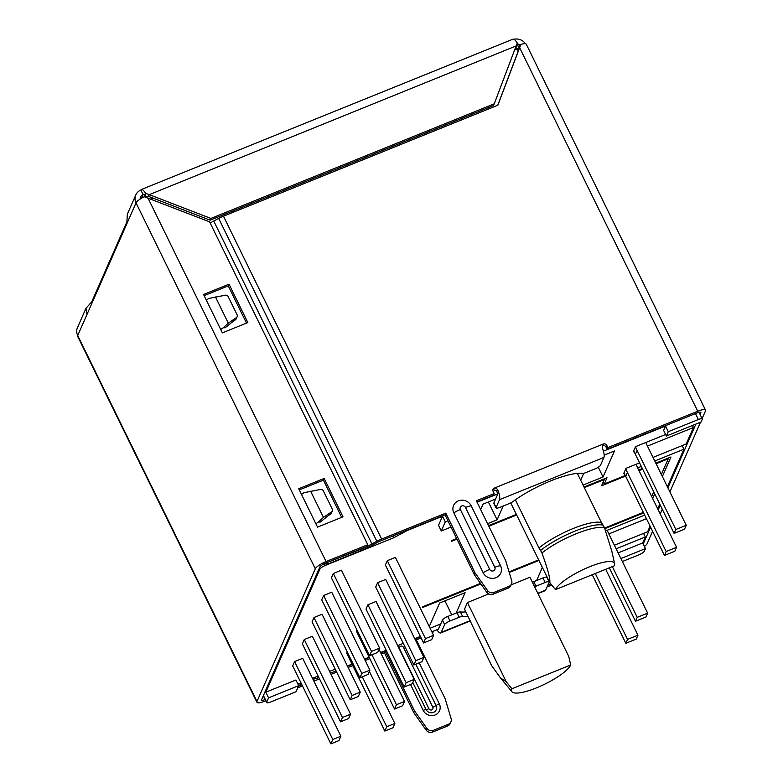 <?xml version="1.0" encoding="UTF-8"?>
<svg xmlns="http://www.w3.org/2000/svg" width="783" height="783" viewBox="0 0 783 783"><rect width="100%" height="100%" fill="white"/><g stroke="black" fill="none" stroke-linecap="round" stroke-linejoin="round"><path stroke-width="1.17" d="M369.586 655.733L377.69 652.454L379.598 648.118L371.494 651.397L333.323 573.469L331.415 577.805L369.586 655.733L371.494 651.397M379.598 648.118L341.427 570.19L333.323 573.469L331.415 577.805M386.743 726.741L384.844 731.077L392.949 727.798L394.847 723.463L386.743 726.741L362.284 676.796M394.847 723.463L369.361 671.423M347.221 651.867L346.663 653.149L347.221 651.867M384.844 731.077L346.663 653.149M313.729 680.818A77.899 19.105 153.9 0 0 315.774 680.27A14.231 3.494 153.9 0 0 319.572 679.008M318.955 677.745A9.044 2.222 -26.1 0 1 318.182 677.97A72.711 17.833 -26.1 0 1 314.198 679.008A83.086 20.378 153.9 0 0 312.985 679.311M432.578 633.3L433.439 631.167M433.586 631.46L431.991 632.106M420.52 636.745L415.753 638.674L445.087 698.534L451.106 718.628A5.187 4.835 -156.3 0 1 448.395 724.255L433.342 730.343A5.187 4.835 -156.3 0 1 426.921 728.415L414.52 710.895L385.197 651.035L380.734 652.846M369.263 657.485L364.633 659.355M352.174 664.395L347.544 666.264M336.073 670.904L330.455 673.174M547.757 585.283L550.909 584.001M347.388 665.951L352.027 664.101M364.486 659.061L369.116 657.182M380.587 652.542L386.205 650.272M397.676 645.632L403.294 643.362M414.755 638.722L420.383 636.452M431.844 631.812L438.411 629.16L440.692 623.953L430.102 628.24M550.694 583.736L547.953 584.842M622.348 561.519L638.928 554.814A5.187 1.272 153.9 0 0 644.321 551.203L645.466 548.599L620.89 558.543M268.579 697.839L265.819 692.192L295.915 680.016L298.685 685.663L268.579 697.839L266.67 702.175A5.187 1.272 153.9 0 0 266.651 702.586A5.187 1.272 153.9 0 0 270.546 702.038L296.013 691.741L298.685 685.663L301.758 684.43M335.202 669.122L329.584 671.393M318.113 676.032L312.495 678.303M301.024 682.942L297.961 684.185M265.819 692.192L319.934 569.035L319.435 568.008M456.929 539.154L451.478 541.356L451.86 540.495L456.636 538.557M488.553 525.647L516.379 514.392M584.02 487.036L607.001 477.738L604.261 483.982L625.274 475.477M625.558 476.074L601.569 485.783L604.31 479.539L584.314 487.623M516.663 514.989L488.837 526.245M604.31 479.539L604.016 478.942M447.945 520.812L445.292 521.889L442.532 516.242L407.013 530.61L393.643 537.794L325.337 565.424A5.187 1.272 153.9 0 0 319.934 569.035M442.532 516.242L438.529 525.344L441.289 530.991L451.008 527.067M480.674 509.576L483.082 504.115L495.58 499.055L497.871 493.858L477.092 502.255M488.367 501.972L497.117 519.834L487.584 523.69M497.117 519.834L503.175 506.033M580.683 480.224L583.746 473.255M598.281 467.236L603.057 476.984L583.061 485.069M603.057 476.984L614.489 450.959L604.173 455.129M668.281 431.687L666.382 436.023L701.118 421.968L702.253 419.375A5.187 1.272 153.9 0 0 702.282 418.964A5.187 1.272 153.9 0 0 698.387 419.512L668.281 431.687L665.521 426.04L603.429 451.155M665.521 426.04L663.612 430.376L666.382 436.023M665.628 434.487L635.512 446.662L633.222 451.869L634.113 451.507M653.002 457.419L686.192 443.99L693.425 427.518L647.463 446.104M639.554 462.861L625.979 468.342L623.699 473.549L624.335 473.294M667.38 486.781L683.902 449.197L654.754 460.991M641.306 466.433L637.665 467.901M657.7 508.813L659.766 504.115M644.683 515.126L605.592 530.933M646.435 518.698L608.822 533.908M614.361 545.222L647.619 531.765L650.086 526.147M618.12 552.896L642.696 542.952L645.329 536.972L616.113 548.785M532.411 582.278A5.187 1.272 153.9 0 1 533.791 581.661L536.609 580.516L542.355 567.43M465.865 611.885A48.517 11.902 -26.1 0 1 460.394 611.924A5.187 1.272 153.9 0 0 456.988 612.727L456.137 613.069L465.102 592.682L439.625 602.988L429.27 626.557M302.698 658.307L294.594 661.586L302.698 658.307L340.879 736.235L332.775 739.514L294.594 661.586L292.685 665.922L294.594 661.586M356.343 631.118L356.901 629.835L356.343 631.118L394.524 709.046L396.423 704.71L371.964 654.774M312.378 636.276L304.274 639.554L312.378 636.276L350.559 714.204L342.455 717.482L304.274 639.554L302.365 643.89L304.274 639.554M376.036 601.471L367.932 604.75L376.036 601.471L414.217 679.399L406.113 682.678L367.932 604.75L366.023 609.086L367.932 604.75M322.058 614.244L313.954 617.523L322.058 614.244L360.239 692.172L352.135 695.451L313.954 617.523L312.055 621.859L313.954 617.523M385.716 579.44L377.612 582.718L385.716 579.44L423.897 657.368L415.793 660.646L377.612 582.718L375.703 587.054L377.612 582.718M331.738 592.212L323.633 595.491L331.738 592.212L369.919 670.15L361.815 673.419L323.633 595.491L321.735 599.837L323.633 595.491M395.395 557.408L387.291 560.687L395.395 557.408L433.576 635.336L425.472 638.615L387.291 560.687L385.393 565.023L387.291 560.687M341.427 570.19L333.323 573.469M467.431 602.548L464.525 609.154L491.538 665.501L500.474 677.912L506.239 681.768L467.431 602.548L488.719 593.935M511.113 584.881L529.954 577.257L568.761 656.477L570.699 664.973L511.886 688.766A32.955 8.084 153.9 0 0 511.965 691.771A32.955 8.084 153.9 0 0 541.523 685.702A32.955 8.084 153.9 0 0 570.699 664.973M511.368 502.559L510.996 503.41L549.803 582.63C550.41 578.999 547.787 569.114 541.934 552.994L540.573 550.478A40.843 10.022 -26.1 0 1 571.502 532.567A40.843 10.022 -26.1 0 1 603.096 525.197L601.481 522.682A40.217 9.866 153.9 0 0 573.225 528.496A40.217 9.866 153.9 0 0 538.968 547.973L540.573 550.478M661.361 474.488L668.251 458.809L656.095 463.722M642.647 469.164L639.006 470.642M651.681 496.52L653.746 491.822M643.342 512.385L604.584 528.065M538.655 559.865L509.048 571.844M480.488 583.394L422.742 606.756L422.36 607.618L480.889 583.952M538.939 560.462L509.234 572.481M643.636 512.982L604.799 528.691M655.802 463.135L670.953 456.998L662.369 476.534M654.745 493.877L652.689 498.565M642.354 468.567L638.713 470.045M668.251 458.809L667.958 458.212M603.262 481.927L604.261 483.982M233.422 210.744L234.009 211.948M392.763 536.012L393.643 537.794M247.516 205.048L248.103 206.252M495.58 499.055L493.867 502.96L496.079 507.482L499.515 499.671A10.375 2.809 -112 0 0 498.145 490.755L496.608 490.696A5.187 1.4 68 0 1 497.117 492.321L497.871 493.858M445.292 521.889L441.289 530.991M642.696 542.952L645.466 548.599M645.329 536.972L643.577 533.399M682.15 445.625L683.902 449.197M692.436 425.482L693.425 427.518M635.375 454.326L674.114 533.399L684.528 529.181L686.251 525.285L675.827 529.494L637.088 450.421L635.375 454.326A44.112 41.059 -156.3 0 1 633.77 450.626M636.119 464.25A44.112 41.059 23.7 0 0 637.822 468.234L676.561 547.307L666.147 551.526L627.408 472.452A44.112 41.059 -156.3 0 1 625.803 468.753M637.088 450.421A44.112 41.059 -156.3 0 1 635.483 446.721M645.887 442.464A44.112 41.059 23.7 0 0 647.512 446.202L686.251 525.285M674.114 533.399L675.827 529.494M627.408 472.452L625.686 476.348A44.112 41.059 -156.3 0 1 624.09 472.658M625.686 476.348L664.434 555.431L666.147 551.526M664.434 555.431L674.848 551.212L676.561 547.307M592.242 574.742L625.823 643.293L636.236 639.075L637.949 635.17L605.69 569.31M637.949 635.17L627.535 639.388L595.266 573.518M625.823 643.293L627.535 639.388M609.331 567.832L635.502 621.262L645.916 617.043L647.639 613.138L637.215 617.356L612.355 566.608M635.502 621.262L637.215 617.356M607.256 530.267A44.112 41.059 23.7 0 0 608.9 534.065L647.639 613.138M496.079 507.482A5.187 1.272 153.9 0 0 496.05 507.883A5.187 1.272 153.9 0 0 499.946 507.335L509.136 503.626A5.187 1.272 153.9 0 0 513.149 501.423A48.517 11.902 -26.1 0 1 582.532 473.363A5.187 1.272 153.9 0 0 585.938 472.56L595.119 468.841A5.187 1.272 153.9 0 0 600.512 465.239L603.947 457.429A10.375 2.809 -112 0 0 602.577 448.512L602.499 444.783L603.36 443.99A2.594 2.418 23.7 0 1 606.776 445.312L607.892 447.573L697.731 411.222L519.638 47.694L518.875 49.437L518.904 46.598L520.871 44.435A10.375 2.545 153.9 0 1 526.264 44.2L705.532 410.126A10.375 2.545 153.9 0 0 697.731 411.222M493.867 502.96A5.187 1.272 153.9 0 0 493.838 503.371L496.05 507.883M498.145 490.755C497.048 488.553 495.766 487.672 494.298 488.103A2.594 2.418 23.7 0 0 493.084 491.303L494.19 493.554L476.358 500.768L505.681 560.628L511.71 580.722A5.187 4.835 -156.3 0 1 508.999 586.35L493.946 592.447A5.187 4.835 -156.3 0 1 487.525 590.509L475.124 572.99L445.791 513.139L381.654 539.076A14.231 3.494 153.9 0 0 376.848 541.298A77.899 19.105 153.9 0 0 371.915 543.911A77.899 19.105 -26.1 0 1 366.982 546.524A14.231 3.494 -26.1 0 1 362.177 548.746L327.294 562.497M520.871 44.435L497.88 105.216L223.478 216.206A14.231 3.494 153.9 0 0 218.682 218.428A77.899 19.105 153.9 0 0 213.739 221.041A77.899 19.105 -26.1 0 1 210.138 222.959M471.209 505.828A9.729 9.053 23.7 0 0 458.378 500.875A9.729 9.053 23.7 0 0 453.846 512.855A10.375 2.545 -26.1 0 1 460.355 509.508A2.868 2.672 -156.3 0 1 461.686 505.984A2.868 2.672 -156.3 0 1 465.464 507.443A10.375 2.545 -26.1 0 1 471.209 505.828L500.533 565.688A9.729 9.053 23.7 0 1 496.001 577.668A9.729 9.053 23.7 0 1 483.17 572.716L453.846 512.855M496.608 490.696L493.535 489.835L494.298 488.103L603.36 443.99L602.176 445.928M493.535 489.835A2.594 2.418 23.7 0 0 492.83 490.266M700.531 412.181L700.834 412.817A5.187 1.272 -26.1 0 0 700.863 412.416A5.187 1.272 -26.1 0 0 696.968 412.964L607.128 449.305L606.022 447.044A2.594 2.418 23.7 0 0 602.597 445.723M607.128 449.305L607.892 447.573M700.834 412.817L700.1 414.501M695.891 424.083L667.889 487.799M660.265 505.143L658.209 509.831M650.585 527.174L643.195 543.979M702.106 418.602L705.473 410.948A10.375 2.545 153.9 0 0 705.532 410.126M644.419 546.456A10.375 2.545 153.9 0 0 647.15 543.647L652.591 531.265M660.216 513.932L662.271 509.234M669.896 491.9L700.521 422.213M551.78 585.077L546.994 587.015M416.341 639.868L421.107 637.939M450.93 721.828L450.166 723.561A5.187 4.835 -156.3 0 1 447.631 725.998L448.395 724.255M433.342 730.343L432.578 732.085L447.631 725.998M432.578 732.085A5.187 4.835 -156.3 0 1 426.158 730.148L413.757 712.628L384.433 652.777L381.311 654.03M331.043 674.369L336.661 672.098M348.132 667.459L352.761 665.589M365.221 660.549L369.84 658.669M436.885 629.767L436.992 629.904A10.375 2.809 -112 0 0 440.663 632.958A10.375 2.809 -112 0 0 441.191 632.37L470.162 620.655M537.96 593.602L545.095 590.715A10.375 2.809 -112 0 0 545.624 590.128L549.059 582.327A5.187 1.272 153.9 0 0 549.089 581.916A5.187 1.272 153.9 0 0 545.193 582.464L536.003 586.173A5.187 1.272 153.9 0 0 534.623 586.8M456.137 613.069L447.807 616.436A5.187 1.272 153.9 0 0 442.415 620.048L440.692 623.953M468.077 616.407A48.517 11.902 -26.1 0 1 462.606 616.436A5.187 1.272 153.9 0 0 459.2 617.249L450.019 620.958A5.187 1.272 153.9 0 0 444.627 624.57L441.191 632.37M549.089 581.916L546.877 577.394A5.187 1.272 153.9 0 0 542.971 577.942L536.609 580.516M444.92 600.855L451.771 614.841M414.52 710.895L413.757 712.628M385.197 651.035L384.433 652.777M301.171 683.246L298.108 684.479M513.991 39.267A10.375 9.66 -156.3 0 1 525.442 43.721M520.206 45.169A5.187 4.835 23.7 0 0 517.191 43.907M497.753 105.265L518.875 49.437M325.953 563.036L326.677 564.523L361.413 550.478A19.418 4.767 153.9 0 0 367.971 547.454A83.086 20.378 153.9 0 0 373.237 544.665A72.711 17.833 -26.1 0 1 377.837 542.218A9.044 2.222 -26.1 0 1 380.89 540.818L445.038 514.871L445.791 513.139M326.677 564.523L327.441 562.791M445.038 514.871L474.361 574.732L475.124 572.99M493.946 592.447L493.182 594.18A5.187 4.835 -156.3 0 1 486.762 592.242L474.361 574.732M493.182 594.18L508.236 588.092L508.999 586.35M511.534 583.922L510.77 585.655A5.187 4.835 -156.3 0 1 508.236 588.092M476.945 501.962L493.427 495.296L494.19 493.554M126.777 222.127L91.787 301.739L85.934 308.394L86.952 314.521L77.713 335.555A10.375 2.545 153.9 0 0 77.654 336.367L256.922 702.292A10.375 2.545 153.9 0 0 264.713 701.196L265.76 700.775M265.173 699.581A5.187 1.272 -26.1 0 1 261.581 700.012A5.187 1.272 -26.1 0 1 261.61 699.601L319.924 566.902A5.187 1.272 -26.1 0 1 325.317 563.29L367.002 546.436L367.765 544.704L209.59 221.834L144.307 196.758A10.375 2.545 153.9 0 0 136.027 202.856A10.375 9.66 -156.3 0 1 135.792 194.928L127.335 214.17L126.787 223.889L86.952 314.521M135.792 194.928A10.375 9.66 -156.3 0 1 140.862 190.073L143.074 194.585A5.187 4.835 23.7 0 0 140.167 199.078M141.459 198.275L143.074 194.585A5.187 1.4 68 0 1 143.348 194.292A5.187 1.4 68 0 1 145.442 196.239L145.589 193.362A10.375 2.809 -112 0 0 141.4 189.486A10.375 2.809 -112 0 0 140.862 190.073M515.253 48.027L517.093 45.903L517.24 43.026L494.249 103.816L210.872 218.437L149.269 194.644L148.506 196.376L145.442 196.239M515.86 46.628L516.144 45.933L149.269 194.644L145.589 193.362M517.24 43.026A10.375 2.809 -112 0 0 513.051 39.15L141.4 189.486M494.249 103.816L493.486 105.548L210.108 220.18L148.506 196.376M210.108 220.18L210.872 218.437M367.765 544.704L326.08 561.558A10.375 2.545 153.9 0 0 315.295 568.781L256.981 701.48A10.375 2.545 153.9 0 0 256.922 702.292M301.905 684.734L298.489 686.114M297.726 687.846L302.483 685.918M256.981 701.48L77.713 335.555A10.375 9.66 -156.3 0 1 77.468 327.627L85.924 308.385M229.028 284.17L247.839 322.567L222.372 332.873L203.56 294.477L229.028 284.17L228.264 285.903L246.498 323.115M324.191 478.423L298.724 488.729L317.536 527.125L343.003 516.819L324.191 478.423L323.428 480.155L341.662 517.367M299.302 489.913L323.428 480.155M204.138 295.661L228.264 285.903M233.197 321.333L235.517 319.758A2.594 2.418 23.7 0 0 236.26 318.671M328.361 515.586L330.68 514.01A2.594 2.418 23.7 0 0 331.424 512.924M206.399 300.271A9.083 2.232 153.9 0 1 208.777 298.45L225.494 295.181A2.594 2.418 -156.3 0 1 228.225 296.679L237.073 314.746A2.594 2.418 -156.3 0 1 236.466 317.585L228.293 323.144L223.155 327.823A9.083 2.232 153.9 0 0 220.786 329.633M236.466 317.585L235.703 319.327L225.181 327.744L223.155 327.823M237.132 316.724L236.368 318.456A2.594 2.418 -156.3 0 1 235.703 319.327M301.563 494.523A9.083 2.232 153.9 0 1 303.941 492.713L320.658 489.434A2.594 2.418 -156.3 0 1 323.389 490.931L332.237 508.999A2.594 2.418 -156.3 0 1 331.63 511.847L323.457 517.397L318.319 522.075A9.083 2.232 153.9 0 0 315.95 523.886M331.63 511.847L330.866 513.579L320.345 522.007L318.319 522.075M332.295 510.986L331.532 512.718A2.594 2.418 -156.3 0 1 330.866 513.579M511.886 688.766L506.239 681.768M614.606 563.691A32.955 8.084 153.9 0 0 586.389 568.115A32.955 8.084 153.9 0 0 555.45 589.628L614.264 565.835A32.955 8.084 153.9 0 0 614.606 563.691L611.856 551.34L604.456 527.703L603.096 525.187M577.325 473.372L601.481 522.682M538.968 547.973L515.371 499.818M555.45 589.628L549.803 582.63M361.815 673.419L359.906 677.765L368.01 674.486L369.919 670.15M359.906 677.765L321.735 599.837M425.472 638.615L423.564 642.951L431.668 639.672L433.576 635.336M423.564 642.951L385.393 565.023M415.793 660.646L413.884 664.982L421.988 661.704L423.897 657.368M413.884 664.982L375.703 587.054M406.113 682.678L404.204 687.014L412.308 683.735L414.217 679.399M404.204 687.014L366.023 609.086M394.524 709.046L402.628 705.767L404.527 701.431L396.423 704.71M404.527 701.431L379.041 649.391M342.455 717.482L340.546 721.818L348.65 718.54L350.559 714.204M340.546 721.818L302.365 643.89M332.775 739.514L330.866 743.85L338.97 740.571L340.879 736.235M330.866 743.85L292.685 665.922M352.135 695.451L350.226 699.787L358.33 696.508L360.239 692.172M350.226 699.787L312.055 621.859M317.379 676.326L318.182 677.97M419.218 662.829L439.312 703.848A9.034 8.407 23.7 0 1 435.162 714.948A9.034 8.407 23.7 0 1 423.251 710.494A9.034 8.407 -156.3 0 1 423.182 710.367L410.498 684.469M266.67 702.175L263.411 695.51M152.93 198.079L150.581 199.029M324.465 563.662L325.337 565.424M518.101 51.492L516.907 49.065L514.607 49.995M698.387 419.512L695.48 413.561M518.894 48.419A5.187 1.272 153.9 0 0 516.907 49.065A5.187 1.4 -112 0 0 515.88 47.293M603.947 457.429L499.515 499.671M223.478 216.206L381.654 539.076M606.022 447.044L606.776 445.312M537.804 593.289L545.624 590.128M444.627 624.57L442.415 620.048M459.2 617.249L456.988 612.727M447.807 616.436L450.019 620.958M460.394 611.924L462.606 616.436M533.791 581.661L536.003 586.173M545.193 582.464L542.971 577.942M426.158 730.148L426.921 728.415M313.631 677.843L314.198 679.008M143.074 194.585L143.739 194.321M91.787 301.739L92.198 302.581M315.295 568.781L136.027 202.856L126.787 223.889M147.987 198.03L326.08 561.558M486.762 592.242L487.525 590.509M371.915 543.911L213.739 221.041M218.682 218.428L376.848 541.298M215.482 296.982L228.293 323.144M310.645 491.235L323.457 517.397M460.355 509.508L489.678 569.368A2.868 2.672 -156.3 0 0 493.456 570.827A2.868 2.672 -156.3 0 0 494.787 567.303L465.464 507.443M494.787 567.303A10.375 2.545 -26.1 0 1 500.533 565.688M489.678 569.368A10.375 2.545 153.9 0 0 483.17 572.716M541.934 552.994A41.049 10.071 -26.1 0 1 604.456 527.703M423.182 710.367A5.187 1.272 -26.1 0 1 426.06 709.564A5.598 5.217 23.7 0 0 433.449 712.413A5.598 5.217 23.7 0 0 436.053 705.522L415.812 664.199M412.827 682.551L426.06 709.564A5.187 1.272 -26.1 0 0 428.927 708.752L399.604 648.901A2.173 2.016 -156.3 0 1 400.612 646.229A2.173 2.016 -156.3 0 1 403.48 647.335L432.803 707.186A2.173 2.016 -156.3 0 1 431.795 709.858A2.173 2.016 -156.3 0 1 428.927 708.752M432.803 707.186A5.187 1.272 153.9 0 0 436.053 705.512A5.187 1.272 -26.1 0 1 439.312 703.848M403.48 647.335A5.187 1.272 153.9 0 0 404.919 646.68M263.294 695.754L266.651 702.586M145.198 197.042L147.047 196.288M519.021 46.481A5.187 5.187 0 0 0 517.103 45.698M699.013 412.289L702.282 418.964M470.309 620.968L440.663 632.958M511.965 691.771L500.474 677.912"/></g></svg>
